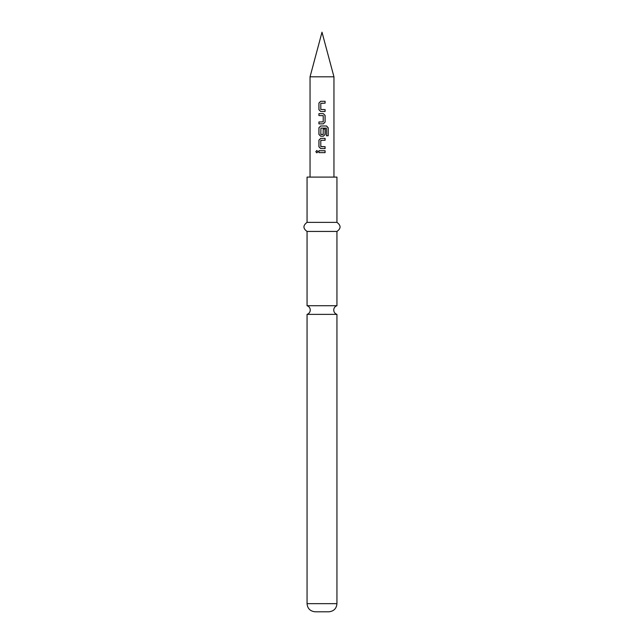 <?xml version="1.0" encoding="UTF-8"?>
<svg xmlns="http://www.w3.org/2000/svg" width="644" height="644" viewBox="0 0 644 644"><rect width="100%" height="100%" fill="white"/><g stroke="black" fill="none" stroke-linecap="round" stroke-linejoin="round"><path stroke-width="0.97" d="M315.81 151.678L316.848 150.503L317.943 151.678L316.848 152.861L315.81 151.678L316.888 150.503M322 305.723L307.059 305.723A4.524 4.524 0 0 1 307.059 314.369L336.941 314.369A4.524 4.524 0 0 1 336.941 305.723L322 305.723M318.973 103.056L320.688 101.285L325.091 101.285L325.091 103.185L320.801 103.314L320.801 109.464L325.091 109.585L325.091 111.493L320.672 111.493L318.973 109.713L318.925 103.056L320.672 101.285M322.612 111.493L322 111.493M325.091 109.585L325.043 111.493M321.388 113.642L323.336 113.642L325.091 115.421L325.091 122.078L323.336 123.849L318.973 123.849L318.973 121.949M321.388 121.949L323.216 121.821L323.216 115.67L318.925 115.55L318.925 113.642L322 113.642M318.925 115.55L318.973 113.642M322 136.214L320.688 136.214L318.973 134.435L318.973 127.778L320.688 126.007L326.597 126.007L328.182 127.778L328.182 135.771L326.476 135.771L326.363 128.116L320.921 128.116L320.801 134.395L323.216 134.395L323.216 128.985L325.043 128.985L325.043 134.435L323.32 136.214L320.672 136.214L318.925 134.435L318.925 127.778L320.672 126.007M320.945 134.516L323.087 134.516M320.945 146.671L325.091 146.671L325.091 148.571L320.688 148.571L318.973 146.8L318.973 140.142L320.688 138.371L325.091 138.371L325.091 140.271L320.945 140.271M322 140.271L320.801 140.4L320.801 146.542L325.043 146.671L325.043 148.571M322 152.628L318.925 152.628L318.925 150.728L325.091 150.728L325.091 152.628L318.973 152.628L318.973 150.728M322 76.813L333.954 76.813L322 32.2L310.046 76.813L322 76.813M323.216 128.985L325.091 128.985L325.091 134.435L323.336 136.214M322 148.571L320.672 148.571L318.925 146.8L318.925 140.142L320.672 138.371L325.091 138.371M322 123.849L318.925 123.849L318.925 121.949L322 121.949M320.688 111.493L318.925 109.713L318.925 103.056M336.941 603.653L307.059 603.653C307.494 608.556 310.215 611.269 315.206 611.8L328.794 611.8C333.785 611.269 336.506 608.556 336.941 603.653L336.941 314.369M322 222.381L336.941 222.381L336.941 177.1L307.059 177.1L307.059 222.381L322 222.381M307.059 305.723L307.059 231.438L336.941 231.438C341.087 228.475 341.087 225.456 336.941 222.381M325.043 150.728L325.043 152.628M316.888 152.861L315.906 151.678M325.043 138.371L325.043 140.271M322 126.007L326.524 126.007L328.094 127.778L328.094 135.771L326.411 135.771M323.32 113.642L325.043 115.421L325.091 122.078M325.043 122.078L323.32 123.849M322.612 103.185L322 103.185M325.043 103.185L325.091 101.285M333.954 177.1L333.954 76.813M310.046 177.1L310.046 76.813M336.941 305.723L336.941 231.438M307.059 231.438C302.913 228.475 302.913 225.456 307.059 222.381M307.059 603.653L307.059 314.369"/></g></svg>
